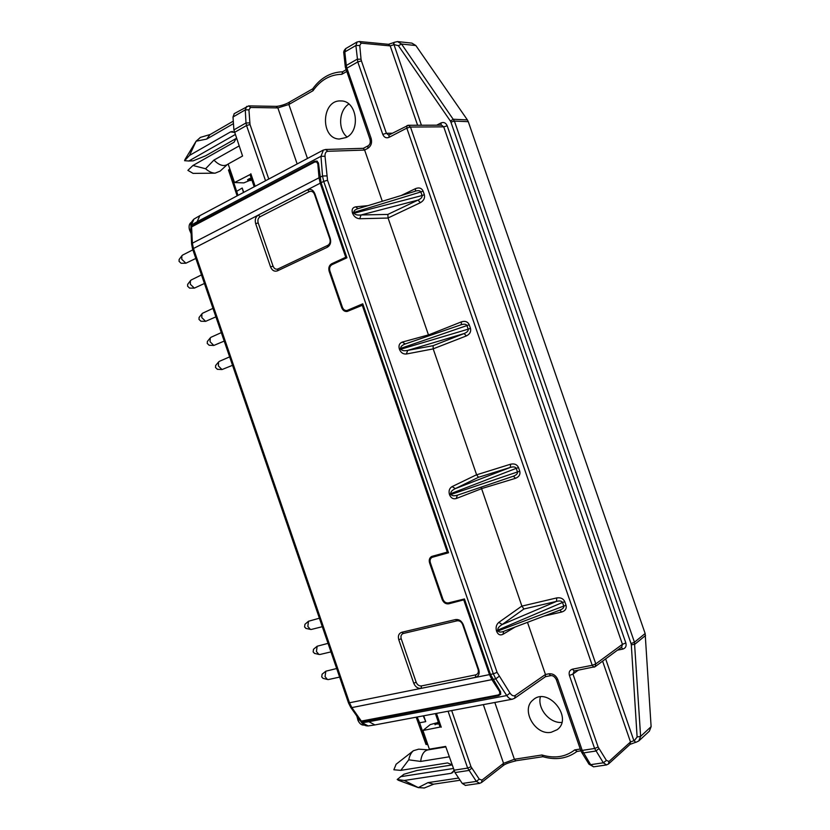 <?xml version="1.0" encoding="UTF-8"?>
<svg xmlns="http://www.w3.org/2000/svg" width="830" height="830" viewBox="0 0 830 830"><rect width="100%" height="100%" fill="white"/><g stroke="black" fill="none" stroke-linecap="round" stroke-linejoin="round"><path stroke-width="1.25" d="M415.851 45.536L411.898 43.119L397.518 41.583L401.554 44.042L454.404 121.076L468.276 121.688L467.383 119.904L415.851 45.536L401.554 44.042L398.41 45.681L393.98 44.592L393.949 42.496M468.276 121.688L645.149 633.518L634.452 642.233L454.404 121.076L450.918 122.114L450.348 120.973L453.502 119.261L467.383 119.904M635.593 742.362L634.296 740.651L637.108 736.999L640.615 736.376L638.82 740.92L649.382 731.157L651.114 726.665L645.149 633.518M348.87 104.03C338.733 110.359 337.748 129.522 347.065 137.012M540.361 696.93C537.269 708.633 549.75 723.573 561.806 722.422M191.263 222.399L190.993 222.554C189.178 223.913 188.669 226.3 189.458 229.744L191.118 233.604M356.879 716.114L357.969 720.336C359.504 723.594 361.424 725.181 363.727 725.098L364.028 725.057M512.712 699.109L512.349 699.171C510.419 699.327 508.551 698.123 506.757 695.561L509.994 693.102L497.077 672.373L327.539 180.245L325.018 156.248L320.971 156.31L197.135 221.745L197.198 223.146L314.518 161.269L317.101 161.082L318.523 163.489L321.075 182.735L346.93 257.788L331.99 264.677C329.863 265.984 329.157 268.059 329.894 270.922L342.427 307.339C343.381 309.642 344.886 310.7 346.961 310.513L350.893 309.777L363.032 304.548M346.961 310.513L362.772 303.801L448.532 552.759L432.067 557.345C430.251 558.476 429.681 560.271 430.365 562.74L442.95 599.291C444.143 602.009 445.969 603.213 448.449 602.902L464.447 598.959L490.437 674.417L500.365 691.369L500.729 694.243L498.602 695.685L498.996 694.689M448.314 552.126L435.553 555.623L432.067 557.345M249.996 174.611L234.517 182.548L243.875 182.88L249.425 180.535M357.979 208.672L355.655 206.846C352.667 207.469 351.578 209.419 352.387 212.708L353.87 212.407C353.715 210.934 354.97 209.72 357.657 208.776L415.031 191.315M415.944 190.983L416.058 190.952C418.579 190.329 420.177 190.661 420.841 191.938L423.093 191.087C421.65 188.068 419.119 187.238 415.508 188.628L415.415 191.149M358.799 208.475L357.761 208.745M354.151 213.217L352.667 213.518C354.109 216.765 356.475 218.498 359.753 218.736L361.04 214.97C357.346 215.354 355.053 214.773 354.151 213.217L353.87 212.407L420.841 191.938L422.086 195.538L424.338 194.687C425.095 198.048 423.767 200.715 420.354 202.686L418.05 200.072C421.028 198.733 422.377 197.229 422.086 195.538L354.151 213.217M387.859 214.42L361.04 214.97L418.05 200.072L387.859 214.42L388.056 217.979L428.799 335.88M388.367 44.301L390.204 45.889L361.175 43.16L359.753 45.505L355.883 45.515L344.813 51.958L343.827 53.348C343.402 51.823 344.056 50.236 345.778 48.576L344.813 51.958L346.286 65.456L357.159 59.221L361.04 59.21L361.424 60.901L357.772 61.928L355.883 45.515L357.108 41.967M392.362 133.215L386.396 133.298L382.765 134.367C384.124 137.438 386.199 138.434 388.99 137.365L389.063 134.958M361.424 60.901L386.396 133.298L388.575 135.01M393.721 42.579L393.638 44.789L390.204 45.889L417.604 125.257M441.602 125.195L443.718 126.845L410.487 127.042L408.267 125.289L406.98 125.621L406.814 128.121L410.487 127.042L595.795 663.886L592.215 665.287L593.927 667.196L595.048 666.718L595.795 663.886L622.438 644.308L621.743 646.975M397.331 41.614L394.074 42.372M621.38 647.276L622.77 649.112C625.602 648.209 626.619 646.165 625.841 642.97L622.438 644.308L443.718 126.845L447.204 125.807C445.866 122.84 443.811 121.886 441.041 122.933L441.104 125.174M574.485 670.931L595.079 666.698M574.173 671.065L572.461 669.177C569.619 670.09 568.602 672.176 569.422 675.464L572.959 674.074L574.194 671.065M606.595 764.918L603.348 762.801L594.612 748.484L598.139 747.052L606.408 760.425L609.013 761.452L608.504 763.984M630.001 744.406L630.499 741.958L633.902 740.713L605.651 658.896M465.506 785.408L462.269 783.458L454.985 772.574L445.658 746.419L429.359 749.168L422.947 730.493L440.045 727.07M433.177 348.839L466.336 335.932L464.105 333.556L433.115 345.674L433.177 348.839L476.617 474.812L478.495 477.292L510.294 467.425L510.595 464.209L476.617 474.812M406.368 354.005L407.717 350.395C404.127 351.1 401.896 350.696 401.004 349.171L399.562 349.586C400.983 352.792 403.256 354.265 406.368 354.005L433.208 348.901M466.336 335.932C469.832 334.22 471.212 331.699 470.465 328.358L468.203 329.157C468.483 330.848 467.124 332.311 464.105 333.556L407.717 350.395L433.115 345.674M405.216 343.973L402.27 342.095C399.448 343.205 398.452 345.436 399.282 348.776L400.724 348.361C400.527 346.722 401.969 345.28 405.03 344.045L461.376 324.686L405.144 344.004M461.376 324.686L461.501 324.644C464.364 323.845 466.18 324.146 466.958 325.557L469.22 324.748C467.767 321.698 465.184 320.722 461.47 321.843L461.21 324.738M510.595 464.209C514.403 463.368 517.038 464.489 518.511 467.581L516.229 468.348C515.42 466.844 513.438 466.533 510.294 467.425L455.348 488.611L452.07 486.619C449.435 488.268 448.532 490.789 449.383 494.182L450.783 493.643C450.545 491.889 452.07 490.219 455.348 488.611L478.495 477.292M513.417 476.181L515.471 478.319C519.072 476.887 520.503 474.511 519.756 471.191L517.474 471.959C517.744 473.567 516.468 474.947 513.666 476.098L457.372 495.209L513.531 476.14M457.372 495.209C454.041 496.164 451.935 495.915 451.064 494.452L449.663 495.002C451.074 498.156 453.253 499.338 456.189 498.55L457.423 495.188M481.089 487.158L521.894 606.118L523.917 608.992L556.515 601.377L556.733 597.922L521.894 606.118M556.733 597.922C560.634 597.33 563.321 598.606 564.805 601.729L562.512 602.456C561.692 600.941 559.7 600.578 556.515 601.377L502.192 624.534L498.851 622.365C496.382 624.502 495.583 627.304 496.444 630.759L497.803 630.095C497.564 628.31 499.017 626.463 502.192 624.534L523.917 608.992M559.928 610.081L561.609 612.052C565.313 610.88 566.786 608.639 566.06 605.35L563.757 606.076C564.016 607.529 562.937 608.795 560.509 609.863L504.443 631.059M559.555 610.185L560.395 609.905M503.54 631.443C500.718 632.398 498.903 632.221 498.093 630.914L496.734 631.578C498.125 634.691 500.2 635.604 502.97 634.317L503.737 631.371M198.017 223.529L197.198 223.146L190.952 226.829L190.91 225.781C190.454 223.789 191.471 221.569 193.929 219.12L190.921 225.978M360.718 721.114L361.932 721.758L498.602 695.685M361.392 722.287L368.147 725.918M479.75 783.323L476.347 781.404L467.643 768.092L471.004 766.733L479.263 779.163L482.023 780.086L481.504 782.545L503.011 765.748L503.551 763.33L514.393 759.263L515.897 760.861C509.101 762.49 504.837 764.088 503.094 765.665M542.976 756.68L541.928 754.989L514.393 759.263L494.825 702.481M577.109 751.326L574.754 749.895C565.5 757.043 554.554 758.734 541.928 754.989M569.422 675.464L594.612 748.484L582.214 750.403L557.791 679.594L556.308 679.573L580.678 750.237L582.214 750.403L590.638 764.669L593.564 766.806L588.989 764.191L581.612 752.25M557.791 679.594C555.924 675.402 552.988 673.462 548.972 673.804L550.705 675.662C552.801 675.33 554.668 676.637 556.308 679.563L556.276 679.48M548.972 673.804L545.466 674.489L545.445 676.689M545.466 674.489L515.347 695.384L514.6 698.289L545.528 676.647M499.017 676.398L495.759 678.857L493.331 673.825L490.437 674.417M327.539 180.245L323.7 181.397L322.528 175.991L326.595 175.919M319.861 177.361L322.528 175.991L320.971 156.31L323.42 150.033M363.281 148.342L364.619 150.012L367.783 148.363L368.043 145.862M382.298 201.254L364.619 150.012M367.783 148.363C371.124 146.132 372.245 142.802 371.135 138.382L370.035 139.44M343.859 53.608L345.29 66.825L346.286 65.456L346.909 68.143L345.851 69.336M342.759 71.795L341.794 74.327L346.629 71.567M312.796 88.8L313.014 90.719C320.598 79.981 330.195 74.513 341.794 74.327M289.504 102.225L288.871 104.476L277.863 107.91L250.536 107.475L248.927 109.84L250.006 124.521L246.541 125.517L246.002 122.954L249.674 122.923M234.517 182.548L228.146 164.018L242.568 156.03L233.904 129.895L246.002 122.954L245.265 109.871L246.718 106.365M358.809 721.934L356.724 715.906M374.901 724.932L368.894 721.706L362.575 722.66L361.932 721.758M453.896 770.365L452.765 772.564L451.115 773.321L453.803 770.821M445.824 746.907L428.031 749.884C423.974 750.714 421.516 754.563 420.665 761.432L408.744 759.824L400.807 770.365L447.536 762.936L451.977 764.772M438.946 723.874L434.93 724.237L435.127 724.787M191.139 233.873L189.136 228.032M248.927 109.84L245.265 109.871L233.002 117.009L234.309 113.586M191.657 226.04L191.606 224.94L197.135 221.745L199.823 215.675M233.469 123.618L206.701 139.077L196.119 141.204L189.499 155.438L230.491 131.929L232.327 131.503L234.475 132.51M236.384 138.05L234.039 142.231L192.944 165.481L205.581 168.749L213.922 160.097L239.102 145.956M247.599 179.633L247.807 180.214L248.751 178.958L251.158 177.983M368.51 719.714L368.074 720.544L368.894 721.706L506.757 695.561L495.759 678.857L492.813 679.448M233.002 117.009L233.904 129.895M551.234 732.268L557.2 729.674C573.686 717.826 547.592 686.099 533.005 699.991C520.452 709.557 535.184 735.795 551.234 732.268M434.93 724.237L438.562 722.743M435.999 723.034L430.199 724.621L422.947 730.493M451.115 773.321L404.293 780.48L397.197 779.505L403.971 774.224L416.982 770.479L452.039 764.959M420.665 761.432L449.227 756.804M404.293 780.48L418.299 787.597L427.948 782.638L458.648 778.042M427.948 782.638L433.405 784.194M418.299 787.597L424.306 787.981M398.898 780.449L397.197 779.505M400.413 776.714L453.253 768.507M400.807 770.365L393.856 769.773L396.138 764.212M428.394 749.832L418.683 749.158L413.413 750.714C411.141 752.623 409.584 755.653 408.744 759.824M527.496 622.365L545.445 674.427M346.214 137.5C361.164 130.663 356.724 100.306 340.788 100.938C321.314 99.693 319.986 138.724 339.325 139.035L346.214 137.5M247.786 180.224L250.536 180.525L251.801 179.851M236.353 138.371L205.674 155.77L193.183 160.833L188.835 160.999L235.191 134.574M206.701 139.077L209.928 134.668M228.167 164.081L226.995 164.734C223.26 166.633 218.902 165.087 213.922 160.097M189.499 155.438L184.582 160.709L188.835 160.999M184.582 160.709L185.298 159.007M196.119 141.204L200.466 137.375M227.296 164.558L220.126 171.115L215.105 173.169C212.086 173.097 208.911 171.623 205.581 168.749M192.944 165.481L187.891 170.358L193.068 173.387L215.105 173.169M348.725 310.908L347.511 310.43M432.544 557.096L433.281 555.934M462.684 599.571L451.147 602.238M438.333 722.09L434.806 723.926M251.563 179.156L247.89 180.546M243.47 192.487L242.215 188.026L235.948 191.751M243.709 192.363L242.215 188.026M191.616 244.238L192.363 243.2L319.031 177.786L317.828 163.894L316.655 161.923L314.622 162.078L191.595 226.912L190.859 227.98M360.106 720.72L361.341 721.083L351.868 707.596L349.555 702.968L193.369 248.232L192.363 243.2L191.595 226.912M427.751 744.479L425.998 744.437M228.509 170.129L229.848 168.978M361.341 721.083L498.176 694.969L499.857 693.849L499.567 691.483L491.889 679.625L351.868 707.596L350.758 707.409L348.507 702.968L489.493 674.603L491.889 679.625M319.031 177.786L320.224 183.181L345.747 257.269L346.712 257.165M423.725 715.792L425.738 721.644L423.248 715.875M307.525 189.811L258.317 215.043C255.547 216.9 254.675 219.774 255.671 223.664L270.559 266.928C272.136 270.538 274.45 271.846 277.5 270.829L327.311 247.267C330.299 245.41 331.274 242.464 330.257 238.428L314.819 193.597C313.169 189.883 310.742 188.618 307.525 189.811L309.279 191.606C311.561 190.765 313.304 191.668 314.477 194.313L329.884 239.05C330.61 241.924 329.904 244.03 327.777 245.358L278.019 268.941C275.84 269.667 274.18 268.733 273.06 266.16L258.182 222.907C257.466 220.137 258.099 218.083 260.07 216.755L309.279 191.606M478.806 669.769L463.275 624.689C461.594 620.861 459 619.149 455.514 619.564L401.824 632.263C398.794 633.383 397.778 635.863 398.763 639.702L413.724 683.204C415.332 686.908 417.801 688.63 421.121 688.361L475.414 677.353C478.671 676.274 479.802 673.742 478.806 669.769L478.101 669.457C478.817 672.29 478.007 674.095 475.683 674.863L421.453 685.933C419.088 686.13 417.324 684.906 416.172 682.26L401.212 638.768C400.517 636.029 401.243 634.265 403.401 633.456L457.071 620.819C459.561 620.529 461.407 621.743 462.611 624.471L478.101 669.457M363.167 304.942L347.127 311.478C344.637 311.696 342.832 310.42 341.69 307.66L329.157 271.254C328.286 267.831 329.126 265.33 331.678 263.764L345.747 257.269M346.899 257.705L344.969 258.69M448.148 551.649L447.297 552.085L362.222 305.098M464.665 599.613L448.771 603.815C445.793 604.188 443.594 602.746 442.172 599.488L429.587 562.948C428.768 559.991 429.452 557.833 431.631 556.474L447.297 552.085M462.632 599.426L464.499 599.125M489.493 674.603L463.835 600.111M328.037 643.364L317.153 646.228L316.438 651.529L318.886 654.424L319.872 654.497L330.963 651.892M317.153 646.228L313.512 649.268L313.149 651.903L314.549 653.386M229.64 356.879L219.348 361.341L218.581 361.994L218.373 365.926L222.004 369.547L232.535 365.314M215.717 365.397L215.499 367.493L217.408 369.298M212.978 308.366L202.655 313.201L201.918 313.865L201.783 317.6L205.632 321.345L215.893 316.863M199.159 317.351L198.972 319.363L200.901 321.231L205.632 321.345M336.679 668.524L325.827 671.2L325.059 676.637L327.414 679.469L328.4 679.552L339.615 677.093M325.827 671.2L322.113 674.199L321.729 676.907L323.088 678.369M182.642 255.069L181.832 255.816L181.77 259.302L185.889 263.214L195.828 258.441M179.197 259.417L179.041 261.315L181.106 263.266L185.889 263.214M191.253 279.959L190.433 280.696L190.34 284.285L194.355 288.124L204.429 283.476M187.746 284.244L187.58 286.184L189.582 288.103L194.355 288.124M221.309 332.612L210.996 337.271L210.249 337.924L210.073 341.752L213.818 345.446L224.214 341.089M207.438 341.369L207.23 343.423L209.191 345.259M319.394 618.205L308.49 621.255L307.826 626.432L310.358 629.389L311.364 629.441L322.31 626.692M304.973 624.274L304.569 626.92L306.011 628.424M350.893 309.777L347.697 310.296M435.553 555.623L432.679 557.106M255.152 186.283L250.836 173.729M355.655 206.846L368.001 205.622M415.508 188.628L401.409 195.424M352.387 212.708L352.667 213.518M423.093 191.087L424.338 194.687M388.077 218.041L359.753 218.736M388.056 217.979L420.354 202.686M359.753 45.505L361.04 59.21M361.175 43.16L359.286 41.521L356.931 42.071M371.135 138.382L346.909 68.143L357.772 61.928L382.765 134.367M388.99 137.365L406.814 128.121L592.215 665.287L572.461 669.177M393.98 44.592L421.412 125.237M441.041 122.933L436.653 125.185M450.348 120.973L398.41 45.681M625.841 642.97L447.204 125.807M450.918 122.114L631.049 643.572L634.452 642.233L640.615 736.376L651.114 726.665M637.108 736.999L631.308 644.827L634.857 644.246L645.543 635.49M631.308 644.827L631.049 643.572M598.139 747.052L572.959 674.074L578.188 670.277M617.437 650.181L622.77 649.112M580.647 750.144L581.757 752.488L583.386 752.935L595.805 751.036L598.887 748.65M638.789 740.951L635.832 742.362M588.854 763.974L590.638 764.669L603.348 762.801L606.408 760.425M609.013 761.452L630.499 741.958L602.601 661.147M630.053 744.354L635.355 742.435L634.296 740.651M441.238 727.215L436.487 713.395M401.004 349.171L468.203 329.157L466.958 325.557L400.724 348.361L401.004 349.171M399.282 348.776L399.562 349.586M469.22 324.748L470.465 328.358M402.27 342.095L428.384 334.936M461.47 321.843L428.415 334.998M452.07 486.619L476.596 474.75M516.229 468.348L450.783 493.643L451.064 494.452L517.474 471.959L516.229 468.348M518.511 467.581L519.756 471.191M449.383 494.182L449.663 495.002M481.4 488.673L515.471 478.319M481.421 488.735L456.189 498.55M498.851 622.365L521.873 606.045M562.512 602.456L497.803 630.095L498.093 630.914L563.757 606.076L562.512 602.456M564.805 601.729L566.06 605.35M496.444 630.759L496.734 631.578M544.345 615.985L561.609 612.052M514.984 627.107L502.97 634.317M471.004 766.733L451.676 710.553M448.076 711.227L467.643 768.092L453.844 770.219M454.985 772.574L468.805 770.458L471.741 768.217M462.269 783.458L476.347 781.404L479.263 779.163M483.34 704.629L503.551 763.33L482.023 780.086M516.302 760.695L542.903 756.701M580.263 749.044L574.754 749.895M509.994 693.102C511.799 695.633 513.583 696.401 515.347 695.384M497.077 672.373L493.331 673.825L323.7 181.397L321.075 182.735M364.64 150.074L327.871 151.288L325.609 149.483L363.374 148.321M327.871 151.288C325.848 151.527 324.904 153.177 325.018 156.248M363.322 148.321L367.991 145.893C370.035 144.607 370.699 142.428 370.004 139.347L345.322 67.106M307.463 158.478L288.871 104.476L313.014 90.719M250.536 107.475L248.647 105.887L276.006 106.365L277.863 107.91L297.161 163.956M268.775 179.041L250.006 124.521M234.454 132.427L246.541 125.517L265.548 180.753M315.4 161.798L314.518 161.269M230.491 131.929L234.278 132.323M192.57 248.959L320.224 183.181M348.486 702.906L192.55 248.896L191.606 244.041L190.848 227.773M350.644 707.253L360.22 720.876M418.507 722.66L419.627 722.764L417.137 717.027M427.128 744.593L419.627 722.764L425.738 721.644M229.298 169.289L237.992 195.392M499.919 690.653L499.567 691.483M317.828 163.894L318.606 164.34M314.819 193.597L314.477 194.313M277.5 270.829L278.019 268.941M270.559 266.928L273.06 266.16M255.671 223.664L258.182 222.907M258.317 215.043L260.07 216.755M475.414 677.353L475.683 674.863M455.514 619.564L457.071 620.819M463.275 624.689L462.611 624.471M421.121 688.361L421.453 685.933M413.724 683.204L416.172 682.26M398.763 639.702L401.212 638.768M401.824 632.263L403.401 633.456M330.257 238.428L329.884 239.05M327.311 247.267L327.777 245.358M334.646 263.452L331.678 263.764M329.977 271.161L329.157 271.254M342.5 307.525L341.69 307.66M430.314 562.574L429.587 562.948M442.878 599.084L442.172 599.488M451.572 602.155L448.771 603.815M363.727 725.098L364.277 725.015M249.975 174.539L254.188 186.792M359.338 41.521L388.336 44.301M393.7 42.589L388.44 44.312M408.277 125.289L389.166 134.885M408.308 125.289L441.56 125.164M595.1 666.687L621.722 647.016M608.483 764.005L606.388 764.949L593.533 766.837M608.535 763.953L629.98 744.427M435.408 713.603L440.066 727.132M368.167 725.908C365.605 726.094 363.384 724.943 361.507 722.442L360.884 721.561M481.483 782.566L479.533 783.354M576.954 751.451C567.149 758.682 555.737 760.425 542.727 756.649M576.736 751.482L580.907 750.839M545.486 676.678L550.705 675.662M512.411 699.161L514.6 698.289M325.568 149.483L323.129 150.178M346.017 69.813L342.354 71.909M312.63 88.966C320.484 77.978 330.464 72.252 342.562 71.795M312.723 88.82L289.068 102.329C286.153 104.269 278.828 106.427 276.131 106.365M248.647 105.887L234.112 113.7M479.501 783.385L465.288 785.439M368.074 725.949L374.392 725.015M512.349 699.202L374.579 724.984M356.89 42.071L345.726 48.576M193.836 219.151L199.345 215.945M323.067 150.189L199.511 215.841M432.876 784.277L460.111 780.241M398.234 780.21L418.496 787.701M396.024 764.306L413.413 750.714M433.81 784.143L424.078 788.075M233.292 121.139L209.451 134.937M184.934 159.619L196.129 141.173M210.27 134.47L200.206 137.458M426.018 744.51L416.183 717.203M228.478 170.046L237.121 195.859M499.971 693.579L500.656 691.919M318.44 162.939L316.894 162.058M314.363 653.345L318.886 654.424M217.315 369.298L222.004 369.547M215.603 365.532L218.581 361.994M199.044 317.506L201.918 313.865M322.901 678.317L327.414 679.469M182.517 255.132L192.871 249.83M179.073 259.572L181.832 255.816M191.149 280.011L201.493 274.906M187.632 284.4L190.433 280.696M209.098 345.259L213.818 345.446M207.324 341.514L210.249 337.924M305.834 628.383L310.358 629.389M304.901 624.336L308.49 621.255"/></g></svg>
